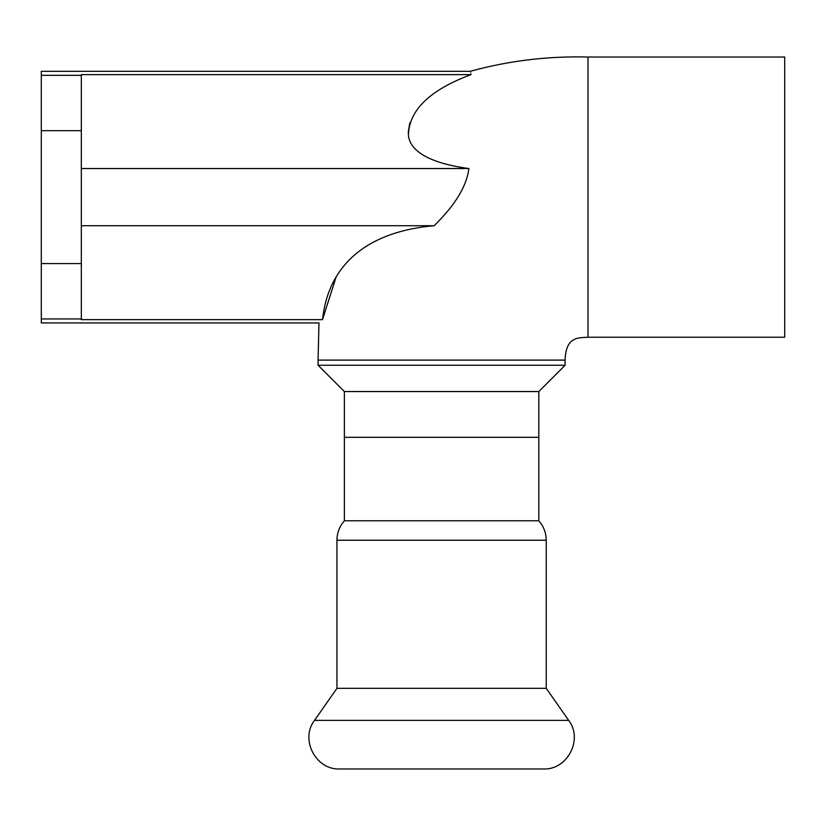 <?xml version="1.0" encoding="UTF-8"?>
<svg xmlns="http://www.w3.org/2000/svg" width="826" height="826" viewBox="0 0 826 826"><rect width="100%" height="100%" fill="white"/><g stroke="black" fill="none" stroke-linecap="round" stroke-linejoin="round"><path stroke-width="1.24" d="M784.7 197.125L784.7 57.025L587.988 57.025L587.988 337.235L784.7 337.235L784.7 197.125M322.584 319.332L336.027 277.34M408.189 132.8L409.758 122.96M470.985 74.619C469.87 70.241 469.88 70.241 470.985 74.619C429.747 89.993 408.88 110.281 408.405 135.474C410.976 157.498 446.288 165.551 468.9 168.535C466.638 186.242 455.054 205.302 434.125 225.725C372.154 231.073 328.841 260.737 322.532 319.641C317.814 324.019 317.814 324.019 322.532 319.641L81.33 319.641L81.33 74.619L470.985 74.619M587.988 57.025C547.937 55.982 508.651 60.752 470.128 71.325L41.3 71.325L41.3 322.935L318.981 322.935L318.072 360.105L565.108 360.105L565.108 365.247L318.072 365.247L318.072 360.105M81.33 225.725L434.125 225.725M81.33 168.535L468.9 168.535M538.81 391.555L538.81 437.305L344.38 437.305L344.38 391.555L538.81 391.555L565.108 365.247M538.81 520.783L344.38 520.783L344.38 437.305L538.81 437.305L538.81 520.783C543.673 526.358 546.151 532.842 546.244 540.235L546.244 688.337L568.68 720.386C583.404 739.363 567.379 770.152 543.384 768.975L339.806 768.975C315.8 770.152 299.776 739.363 314.51 720.386L568.68 720.386M546.244 688.337L336.946 688.337L314.51 720.386M41.3 75.321L81.33 75.321M41.3 318.939L81.33 318.939M41.3 263.566L81.33 263.566M41.3 130.684L81.33 130.684M546.244 540.235L336.946 540.235C337.029 532.842 339.507 526.358 344.38 520.783M344.38 391.555L318.072 365.247M565.139 360.105C565.49 344.814 571.158 340.962 574.008 339.692C575.34 338.33 579.997 337.524 587.988 337.256M336.946 540.235L336.946 688.337"/></g></svg>
